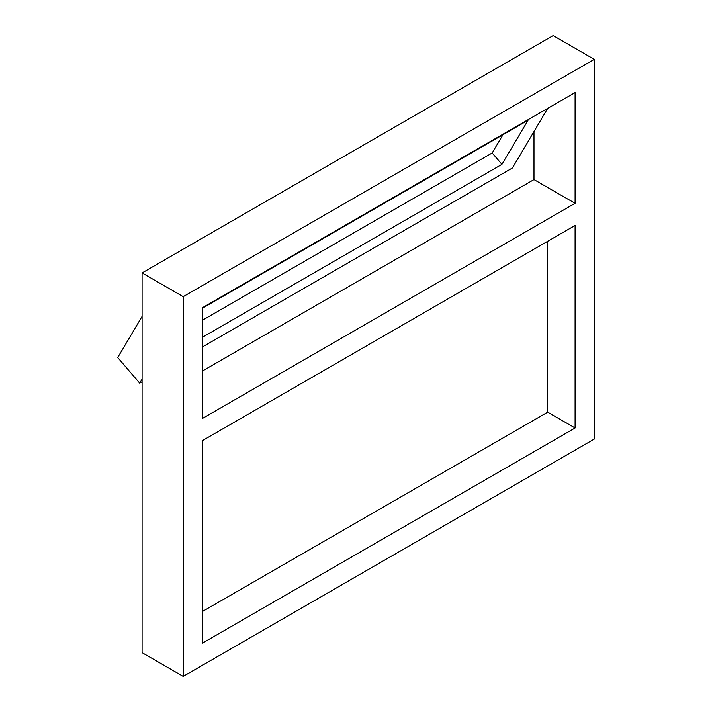 <?xml version="1.0" encoding="UTF-8"?>
<svg xmlns="http://www.w3.org/2000/svg" width="712" height="712" viewBox="0 0 712 712"><rect width="100%" height="100%" fill="white"/><g stroke="black" fill="none" stroke-linecap="round" stroke-linejoin="round"><path stroke-width="1.07" d="M594.271 439.073L183.198 676.4L183.198 296.664L594.271 59.336L594.271 439.073M183.198 296.664L142.089 272.927L142.089 652.664L183.198 676.4M142.089 272.927L553.162 35.6L594.271 59.336M202.377 371.032L533.982 179.584L533.982 131.56M575.091 203.312L575.091 92.56L202.377 307.744L202.377 418.496L575.091 203.312L533.982 179.584M575.091 427.992L202.377 643.176L202.377 440.648L575.091 225.464L575.091 427.992L547.679 412.168L202.377 611.528M547.679 241.288L547.679 412.168M202.377 346.984L512.409 167.988L547.715 108.366M142.089 379.14L139.703 383.172L142.089 381.792M142.089 316.404L117.729 357.549L139.703 383.172M202.377 337.301L501.933 164.356L528.064 120.23L202.377 308.26M202.377 320.275L492.17 152.973L501.933 164.356M492.17 152.973L502.983 134.71"/></g></svg>
